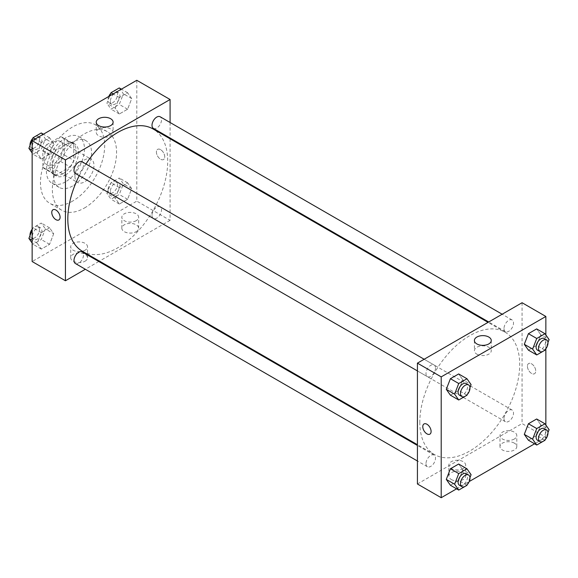 <?xml version="1.0" encoding="UTF-8"?>
<svg xmlns="http://www.w3.org/2000/svg" width="578" height="578" viewBox="0 0 578 578"><rect width="100%" height="100%" fill="white"/><g stroke="black" fill="none" stroke-linecap="round" stroke-linejoin="round"><path stroke-width="0.43" stroke-dasharray="2.89 2.17" d="M74.952 176.406A13.453 7.767 120 0 0 77.741 182.569A13.453 7.767 120 0 0 91.194 174.794A13.453 7.767 120 0 0 91.194 159.261A13.453 7.767 120 0 0 80.826 162.866A13.453 7.767 120 0 0 74.952 176.406M44.036 158.553A13.453 7.767 120 0 0 46.825 164.716A13.453 7.767 120 0 0 60.278 156.949A13.453 7.767 120 0 0 60.278 141.415A13.453 7.767 120 0 0 49.91 145.02A13.453 7.767 120 0 0 44.036 158.553M46.572 144.731L60.524 136.675A18.07 10.433 120 0 1 62.583 137.419A18.07 10.433 120 0 1 64.252 138.828L64.252 154.94A18.07 10.433 120 0 1 60.524 161.392L46.572 169.448A18.07 10.433 120 0 1 44.513 168.711A18.07 10.433 120 0 1 42.844 167.302L42.844 151.183A18.07 10.433 120 0 1 46.572 144.731L56.088 150.229L70.039 142.166L60.524 136.675M60.524 161.392L70.039 166.883L56.088 174.946L46.572 169.448M42.844 167.302L52.36 172.793L52.36 156.674L42.844 151.183M52.36 172.793A18.07 10.433 120 0 0 54.029 174.202A18.07 10.433 120 0 0 56.088 174.946M70.039 166.883A18.07 10.433 120 0 0 73.767 160.431L64.252 154.94M70.039 142.166A18.07 10.433 120 0 1 72.098 142.911A18.07 10.433 120 0 1 73.767 144.319L73.767 160.431M56.088 150.229A18.07 10.433 120 0 0 52.36 156.674M63.06 173.66A18.496 10.679 -60 0 1 53.812 174.578A18.496 10.679 -60 0 1 53.812 153.213A18.496 10.679 -60 0 1 72.308 142.535A18.496 10.679 -60 0 1 75.147 157.361A18.496 10.679 -60 0 1 63.06 173.66M65.437 175.033A18.496 10.679 120 0 0 77.524 158.733A18.496 10.679 120 0 0 74.692 143.908A18.496 10.679 120 0 0 60.437 148.864A18.496 10.679 120 0 0 52.36 167.483A18.496 10.679 120 0 0 56.189 175.95A18.496 10.679 120 0 0 65.437 175.033M73.767 144.319L64.252 138.828M65.437 181.897A26.906 15.534 -60 0 1 51.984 183.233A26.906 15.534 -60 0 1 51.984 152.159A26.906 15.534 -60 0 1 78.897 136.625A26.906 15.534 -60 0 1 83.015 158.191A26.906 15.534 -60 0 1 65.437 181.897M72.575 186.015A26.906 15.534 -60 0 1 59.122 187.351A26.906 15.534 -60 0 1 59.122 156.284A26.906 15.534 -60 0 1 86.028 140.743A26.906 15.534 -60 0 1 90.154 162.31A26.906 15.534 -60 0 1 72.575 186.015M72.575 201.122A45.409 26.212 -60 0 1 49.874 203.369A45.409 26.212 -60 0 1 49.874 150.937A45.409 26.212 -60 0 1 95.276 124.725A45.409 26.212 -60 0 1 102.241 161.11A45.409 26.212 -60 0 1 72.575 201.122M84.467 207.986A45.409 26.212 120 0 0 114.133 167.974A45.409 26.212 120 0 0 107.168 131.589A45.409 26.212 120 0 0 72.178 143.756A45.409 26.212 120 0 0 52.36 189.454A45.409 26.212 120 0 0 61.767 210.24A45.409 26.212 120 0 0 84.467 207.986M136.791 80.291L136.791 201.122L32.144 261.538M53.703 233.714L49.585 244.328L41.341 249.089L37.223 243.23L41.341 232.609L49.585 227.855L53.703 233.714L49.585 244.328L41.341 249.089L37.223 243.23L41.341 232.609L49.585 227.855L53.703 233.714L45.38 228.91L41.255 239.523L33.018 244.284L32.144 243.035M115.232 198.189L119.35 187.575L127.594 182.814L131.712 188.674L127.594 199.294L119.35 204.048L115.232 198.189L119.35 187.575L127.594 182.814L131.712 188.674L127.594 199.294L119.35 204.048L115.232 198.189L106.908 193.384L111.027 182.764L119.263 178.01L123.389 183.869L119.263 194.49L111.027 199.244L106.908 193.384M115.232 108.115L119.35 97.494L127.594 92.74L131.712 98.6L127.594 109.22L119.35 113.974L115.232 108.115L119.35 97.494L127.594 92.74L131.712 98.6L127.594 109.22L119.35 113.974L115.232 108.115L106.908 103.31L109.791 95.876M37.223 153.148L41.341 142.535L49.585 137.781L53.703 143.64L49.585 154.254L41.341 159.008L37.223 153.148L41.341 142.535L49.585 137.781L53.703 143.64L49.585 154.254L41.341 159.008L37.223 153.148L32.144 150.215M160.576 149.63A5.888 3.396 -120 0 0 157.628 149.341A5.888 3.396 -120 0 0 157.628 156.132A5.888 3.396 -120 0 0 163.516 159.535A5.888 3.396 -120 0 0 164.419 154.817A5.888 3.396 -120 0 0 160.576 149.63A5.888 3.396 60 0 1 164.412 154.817A5.888 3.396 60 0 1 163.516 159.535A5.888 3.396 60 0 1 157.628 156.139A5.888 3.396 60 0 1 157.628 149.341A5.888 3.396 60 0 1 160.568 149.63M170.084 122.5L170.084 138.034M170.084 138.785L170.084 220.348L136.791 201.122M98.715 128.937A8.439 4.87 0 0 0 96.244 132.384A8.439 4.87 0 0 0 104.683 137.253A8.439 4.87 0 0 0 113.115 132.384A8.439 4.87 0 0 0 107.913 127.883A8.439 4.87 0 0 0 98.715 128.937M58.869 219.951L58.869 219.951A5.888 3.396 -120 0 0 58.869 213.152A5.888 3.396 -120 0 0 52.988 209.756L52.988 209.756M136.191 231.677A8.41 4.855 0 0 0 138.655 228.245A8.41 4.855 0 0 0 130.252 223.39A8.41 4.855 0 0 0 121.842 228.245A8.41 4.855 0 0 0 127.03 232.724A8.41 4.855 0 0 0 136.191 231.677M85.06 261.198A8.41 4.855 0 0 0 87.524 257.766A8.41 4.855 0 0 0 79.114 252.911A8.41 4.855 0 0 0 70.704 257.766A8.41 4.855 0 0 0 75.899 262.246A8.41 4.855 0 0 0 85.06 261.198M170.084 220.348L99.452 261.126M98.802 261.502L85.349 269.269M136.191 220.688A8.41 4.855 180 0 1 127.03 221.742A8.41 4.855 180 0 1 121.842 217.256A8.41 4.855 180 0 1 130.252 212.401A8.41 4.855 180 0 1 138.655 217.256A8.41 4.855 180 0 1 136.191 220.688M85.06 250.209A8.41 4.855 180 0 1 75.899 251.264A8.41 4.855 180 0 1 70.704 246.777A8.41 4.855 180 0 1 79.114 241.922A8.41 4.855 180 0 1 87.524 246.777A8.41 4.855 180 0 1 85.06 250.209M75.393 173.443A6.726 3.887 120 0 0 80.58 171.644A6.726 3.887 120 0 0 83.514 164.875A6.726 3.887 120 0 0 82.119 161.789M152.007 215.406A6.726 3.887 120 0 0 153.401 218.484A6.726 3.887 120 0 0 160.128 214.597A6.726 3.887 120 0 0 160.128 206.83A6.726 3.887 120 0 0 154.947 208.636A6.726 3.887 120 0 0 152.007 215.406M75.393 263.517A6.726 3.887 120 0 0 82.119 259.638A6.726 3.887 120 0 0 82.119 251.871M153.401 128.403A6.726 3.887 120 0 0 160.128 124.523A6.726 3.887 120 0 0 160.128 116.756M82.444 251.307A70.632 40.778 120 0 0 153.076 210.529A70.632 40.778 120 0 0 153.076 128.966M85.97 164.015A70.632 40.778 120 0 0 79.244 175.669M419.809 422.193A70.632 40.778 120 0 0 434.432 454.525A70.632 40.778 120 0 0 505.064 413.747A70.632 40.778 120 0 0 505.064 332.184A70.632 40.778 120 0 0 450.638 351.106A70.632 40.778 120 0 0 419.809 422.193M435.501 368.092A6.726 3.887 -60 0 1 432.568 374.862A6.726 3.887 -60 0 1 427.38 376.661A6.726 3.887 -60 0 1 427.38 368.894A6.726 3.887 -60 0 1 434.107 365.007A6.726 3.887 -60 0 1 435.501 368.092M503.994 418.624A6.726 3.887 120 0 0 505.389 421.702A6.726 3.887 120 0 0 512.115 417.815A6.726 3.887 120 0 0 512.115 410.048A6.726 3.887 120 0 0 506.935 411.854A6.726 3.887 120 0 0 503.994 418.624M425.993 463.657A6.726 3.887 120 0 0 427.38 466.735A6.726 3.887 120 0 0 434.107 462.855A6.726 3.887 120 0 0 434.107 455.088A6.726 3.887 120 0 0 428.927 456.887A6.726 3.887 120 0 0 425.993 463.657M503.994 328.542A6.726 3.887 120 0 0 505.389 331.627A6.726 3.887 120 0 0 512.115 327.74A6.726 3.887 120 0 0 512.115 319.974A6.726 3.887 120 0 0 506.935 321.773A6.726 3.887 120 0 0 503.994 328.542M417.424 483.981L522.071 423.566L545.856 437.293L534.599 443.796M522.071 302.728L522.071 423.566M514.341 443.131A8.41 4.855 0 0 0 505.179 442.076A8.41 4.855 0 0 0 499.992 446.563A8.41 4.855 0 0 0 505.179 451.05A8.41 4.855 0 0 0 514.341 449.995A8.41 4.855 0 0 0 516.804 446.563A8.41 4.855 0 0 0 514.341 443.131M451.317 479.516A8.41 4.855 0 0 0 463.209 479.516A8.41 4.855 0 0 0 465.673 476.084A8.41 4.855 0 0 0 457.263 471.229A8.41 4.855 0 0 0 448.853 476.084A8.41 4.855 0 0 0 451.317 479.516M456.591 488.829L469.206 481.546M462.768 379.811L458.65 373.952L462.768 379.811L458.65 390.425L462.768 379.811L471.092 384.616M450.406 395.186L458.65 390.425L450.406 395.186M540.777 334.77L536.659 328.911L540.777 334.77L536.659 345.391L540.777 334.77L549.1 339.575M528.415 350.145L536.659 345.391L528.415 350.145M540.777 424.852L536.659 418.992L540.777 424.852L536.659 435.465L540.777 424.852L549.1 429.656M528.415 440.219L536.659 435.465L528.415 440.219M545.856 334.965L545.856 348.787M545.856 425.04L545.856 437.293M462.768 469.885L458.65 464.026L462.768 469.885L458.65 480.506L462.768 469.885L471.092 474.69M450.406 485.26L458.65 480.506L450.406 485.26M514.341 439.013A8.41 4.855 180 0 1 505.179 440.06A8.41 4.855 180 0 1 499.992 435.581A8.41 4.855 180 0 1 508.394 430.726A8.41 4.855 180 0 1 516.804 435.581A8.41 4.855 180 0 1 514.341 439.013M463.209 468.534A8.41 4.855 180 0 1 454.048 469.589A8.41 4.855 180 0 1 448.853 465.102A8.41 4.855 180 0 1 457.263 460.247A8.41 4.855 180 0 1 465.673 465.102A8.41 4.855 180 0 1 463.209 468.534M527.425 366.235A5.888 3.396 -120 0 0 529.99 372.16A5.888 3.396 -120 0 0 534.527 373.735A5.888 3.396 -120 0 0 534.527 366.943A5.888 3.396 -120 0 0 528.646 363.54A5.888 3.396 -120 0 0 527.425 366.235A5.888 3.396 60 0 1 528.639 363.54A5.888 3.396 60 0 1 534.527 366.943A5.888 3.396 60 0 1 534.527 373.735A5.888 3.396 60 0 1 529.99 372.16A5.888 3.396 60 0 1 527.425 366.235M476.864 354.148A8.439 4.87 0 0 0 486.062 355.203A8.439 4.87 0 0 0 491.264 350.709A8.439 4.87 0 0 0 482.832 345.839A8.439 4.87 0 0 0 474.394 350.709A8.439 4.87 0 0 0 476.864 354.148M429.888 434.15L429.888 434.15A5.888 3.396 -120 0 0 431.109 431.455A5.888 3.396 -120 0 0 428.536 425.531A5.888 3.396 -120 0 0 423.999 423.956L423.999 423.956M469.972 387.513L467.226 394.579M459.488 395.2A6.726 3.887 120 0 0 466.215 391.313A6.726 3.887 120 0 0 466.215 383.546M466.973 395.236L458.65 390.425M547.98 342.472L545.235 349.546M537.497 350.16A6.726 3.887 120 0 0 544.223 346.28A6.726 3.887 120 0 0 544.223 338.513M544.982 350.196L536.659 345.391M469.972 477.587L467.226 484.66M459.488 485.274A6.726 3.887 120 0 0 466.215 481.387A6.726 3.887 120 0 0 466.215 473.62M466.973 485.31L458.65 480.506M547.98 432.554L545.235 439.62M537.497 440.234A6.726 3.887 120 0 0 544.223 436.354A6.726 3.887 120 0 0 544.223 428.587M544.982 440.27L536.659 435.465M41.255 132.969L45.38 138.828L41.255 149.449L33.018 154.203L32.144 152.96M32.382 146.335A6.726 3.887 120 0 0 33.777 149.413A6.726 3.887 120 0 0 40.503 145.533A6.726 3.887 120 0 0 40.503 137.766A6.726 3.887 120 0 0 35.316 139.565A6.726 3.887 120 0 0 32.382 146.335M53.703 143.64L45.38 138.836M49.585 154.254L41.255 149.449M41.341 159.008L33.018 154.203M41.341 142.535L35.157 138.966M49.585 137.781L43.401 134.204M30.02 145.446A6.726 3.887 120 0 0 31.4 148.04A6.726 3.887 120 0 0 38.126 144.16A6.726 3.887 120 0 0 38.126 136.386A6.726 3.887 120 0 0 32.765 138.38M119.263 87.935L123.389 93.795L119.263 104.408L111.027 109.17L106.908 103.31M110.391 101.294A6.726 3.887 120 0 0 111.785 104.38A6.726 3.887 120 0 0 118.512 100.493A6.726 3.887 120 0 0 118.512 92.726A6.726 3.887 120 0 0 113.324 94.525A6.726 3.887 120 0 0 110.391 101.294M131.712 98.6L123.389 93.795M127.594 109.22L119.263 104.408M119.35 113.974L111.027 109.17M119.35 97.494L113.165 93.925M127.594 92.74L121.409 89.171M108.794 96.454A6.726 3.887 120 0 0 108.014 99.922A6.726 3.887 120 0 0 109.408 103.007A6.726 3.887 120 0 0 116.135 99.12A6.726 3.887 120 0 0 116.135 91.353A6.726 3.887 120 0 0 110.774 93.34M32.144 230.058L33.018 227.804L41.255 223.05L45.38 228.91M32.382 236.409A6.726 3.887 120 0 0 33.777 239.487A6.726 3.887 120 0 0 40.503 235.607A6.726 3.887 120 0 0 40.503 227.84A6.726 3.887 120 0 0 35.316 229.639A6.726 3.887 120 0 0 32.382 236.409M49.585 244.328L41.255 239.523M41.341 249.089L33.018 244.284M37.223 243.23L32.144 240.296M41.341 232.609L33.018 227.804M49.585 227.855L41.255 223.05M30.02 235.528A6.726 3.887 120 0 0 31.4 238.114A6.726 3.887 120 0 0 38.126 234.234A6.726 3.887 120 0 0 38.126 226.468A6.726 3.887 120 0 0 32.144 229.213M110.391 191.376A6.726 3.887 120 0 0 111.785 194.454A6.726 3.887 120 0 0 118.512 190.567A6.726 3.887 120 0 0 118.512 182.8A6.726 3.887 120 0 0 113.324 184.606A6.726 3.887 120 0 0 110.391 191.376M131.712 188.674L123.389 183.869M127.594 199.294L119.263 194.49M119.35 204.048L111.027 199.244M119.35 187.575L111.027 182.764M127.594 182.814L119.263 178.01M108.014 190.003A6.726 3.887 120 0 0 109.408 193.081A6.726 3.887 120 0 0 116.135 189.194A6.726 3.887 120 0 0 116.135 181.427A6.726 3.887 120 0 0 110.947 183.233A6.726 3.887 120 0 0 108.014 190.003M46.825 164.716L77.741 182.569M60.278 141.415L91.194 159.261M74.692 143.908L72.308 142.535M56.189 175.95L53.812 174.578M72.098 142.911L62.583 137.419M54.029 174.202L44.513 168.711M86.028 140.743L78.897 136.625M59.122 187.351L51.984 183.233M107.168 131.589L95.276 124.725M61.767 210.24L49.874 203.369M96.244 122.168L96.244 132.384M113.115 122.168L113.115 132.384M138.655 228.245L138.655 217.256M121.842 228.245L121.842 217.256M87.524 257.766L87.524 246.777M70.704 257.766L70.704 246.777M505.064 332.184L488.056 322.365M434.432 454.525L417.424 444.706M417.424 370.917L427.38 376.661M424.158 359.263L434.107 365.007M512.115 410.048L160.128 206.83M505.389 421.702L153.401 218.484M434.107 455.088L417.424 445.457M427.38 466.735L417.424 460.991M512.115 319.974L502.159 314.222M505.389 331.627L488.706 321.989M516.804 446.563L516.804 435.581M499.992 446.563L499.992 435.581M465.673 476.084L465.673 465.102M448.853 476.084L448.853 465.102M474.394 340.493L474.394 350.709M491.264 340.493L491.264 350.709M40.503 137.766L38.126 136.386M33.777 149.413L31.4 148.04M118.512 92.726L116.135 91.353M111.785 104.38L109.408 103.007M40.503 227.84L38.126 226.468M33.777 239.487L31.4 238.114M118.512 182.8L116.135 181.427M111.785 194.454L109.408 193.081"/><path stroke-width="0.87" d="M85.349 269.269L65.437 280.764L32.144 261.538L32.144 140.707L136.791 80.291L170.084 99.51L170.084 122.5M170.084 138.034L170.084 138.785M98.715 118.721A8.439 4.87 180 0 1 107.913 117.666A8.439 4.87 180 0 1 113.115 122.168A8.439 4.87 180 0 1 104.683 127.037A8.439 4.87 180 0 1 96.244 122.168A8.439 4.87 180 0 1 98.715 118.721M65.437 280.764L65.437 159.925L32.144 140.707M65.437 159.925L170.084 99.51M55.929 219.662A5.888 3.396 60 0 1 52.085 214.474A5.888 3.396 60 0 1 52.981 209.756A5.888 3.396 60 0 1 58.869 213.152A5.888 3.396 60 0 1 58.869 219.951A5.888 3.396 60 0 1 55.929 219.662M52.988 209.756A5.888 3.396 -120 0 0 52.085 214.474A5.888 3.396 -120 0 0 55.929 219.654A5.888 3.396 -120 0 0 58.869 219.951M99.452 261.126L98.802 261.502M424.158 359.263L82.119 161.789A6.726 3.887 120 0 0 75.393 165.676A6.726 3.887 120 0 0 75.393 173.443L417.424 370.917M417.424 445.457L82.119 251.871A6.726 3.887 120 0 0 76.939 253.67A6.726 3.887 120 0 0 74.006 260.44A6.726 3.887 120 0 0 75.393 263.517L417.424 460.991M502.159 314.222L160.128 116.756A6.726 3.887 120 0 0 154.947 118.555A6.726 3.887 120 0 0 152.007 125.325A6.726 3.887 120 0 0 153.401 128.403L488.706 321.989M79.244 175.669A70.632 40.778 120 0 0 67.821 218.975A70.632 40.778 120 0 0 82.444 251.307L417.424 444.706M488.056 322.365L153.076 128.966A70.632 40.778 120 0 0 85.97 164.015M456.591 488.829L441.209 497.709L417.424 483.981L417.424 363.143L522.071 302.728L545.856 316.462L545.856 334.965M469.206 481.546L534.599 443.796M446.288 389.326L450.406 395.186L446.288 389.326L450.406 378.706L446.288 389.326L454.611 394.131L458.737 383.51L466.973 378.756L471.092 384.616L469.972 387.513M458.65 373.952L450.406 378.706L458.65 373.952L466.973 378.756M524.297 344.286L528.415 350.145L524.297 344.286L528.415 333.672L524.297 344.286L532.62 349.09L536.745 338.477L544.982 333.716L549.1 339.575L547.98 342.472M536.659 328.911L528.415 333.672L536.659 328.911L544.982 333.716M524.297 434.36L528.415 440.219L524.297 434.36L528.415 423.746L524.297 434.36L532.62 439.164L536.745 428.551L544.982 423.797L549.1 429.656L547.98 432.554M536.659 418.992L528.415 423.746L536.659 418.992L544.982 423.797M441.209 497.709L441.209 376.878L545.856 316.462M545.856 348.787L545.856 425.04M446.288 479.4L450.406 485.26L446.288 479.4L450.406 468.78L446.288 479.4L454.611 484.205L458.737 473.592L466.973 468.83L471.092 474.69L469.972 477.587M458.65 464.026L450.406 468.78L458.65 464.026L466.973 468.83M476.864 343.932A8.439 4.87 180 0 1 474.394 340.493A8.439 4.87 180 0 1 482.832 335.623A8.439 4.87 180 0 1 491.264 340.493A8.439 4.87 180 0 1 486.062 344.987A8.439 4.87 180 0 1 476.864 343.932M441.209 376.878L417.424 363.143M431.101 431.455A5.888 3.396 60 0 1 429.888 434.15A5.888 3.396 60 0 1 423.999 430.755A5.888 3.396 60 0 1 423.999 423.956A5.888 3.396 60 0 1 428.536 425.538A5.888 3.396 60 0 1 431.101 431.455M423.999 423.956A5.888 3.396 -120 0 0 423.999 430.755A5.888 3.396 -120 0 0 429.888 434.15M467.226 394.579L466.973 395.236L458.737 399.99L454.611 394.131M468.592 384.919L466.215 383.546A6.726 3.887 120 0 0 461.034 385.353A6.726 3.887 120 0 0 458.094 392.122A6.726 3.887 120 0 0 459.488 395.2L461.865 396.573A6.726 3.887 120 0 0 468.592 392.686A6.726 3.887 120 0 0 468.592 384.919A6.726 3.887 120 0 0 463.411 386.725A6.726 3.887 120 0 0 460.478 393.495A6.726 3.887 120 0 0 461.865 396.573M458.737 399.99L450.406 395.186M458.737 383.51L450.406 378.706M545.235 349.546L544.982 350.196L536.745 354.95L532.62 349.09M546.6 339.886L544.223 338.513A6.726 3.887 120 0 0 539.043 340.312A6.726 3.887 120 0 0 536.102 347.082A6.726 3.887 120 0 0 537.497 350.16L539.874 351.532A6.726 3.887 120 0 0 546.6 347.653A6.726 3.887 120 0 0 546.6 339.886A6.726 3.887 120 0 0 541.42 341.685A6.726 3.887 120 0 0 538.486 348.455A6.726 3.887 120 0 0 539.874 351.532M536.745 354.95L528.415 350.145M536.745 338.477L528.415 333.672M467.226 484.66L466.973 485.31L458.737 490.065L454.611 484.205M468.592 474.993L466.215 473.62A6.726 3.887 120 0 0 461.034 475.427A6.726 3.887 120 0 0 458.094 482.197A6.726 3.887 120 0 0 459.488 485.274L461.865 486.647A6.726 3.887 120 0 0 468.592 482.767A6.726 3.887 120 0 0 468.592 474.993A6.726 3.887 120 0 0 463.411 476.799A6.726 3.887 120 0 0 460.478 483.569A6.726 3.887 120 0 0 461.865 486.647M458.737 490.065L450.406 485.26M458.737 473.592L450.406 468.78M545.235 439.62L544.982 440.27L536.745 445.031L532.62 439.172M546.6 429.96L544.223 428.587A6.726 3.887 120 0 0 539.043 430.386A6.726 3.887 120 0 0 536.102 437.156A6.726 3.887 120 0 0 537.497 440.234L539.874 441.614A6.726 3.887 120 0 0 546.6 437.727A6.726 3.887 120 0 0 546.6 429.96A6.726 3.887 120 0 0 541.42 431.759A6.726 3.887 120 0 0 538.486 438.529A6.726 3.887 120 0 0 539.874 441.614M536.745 445.031L528.415 440.219M536.745 428.551L528.415 423.746M32.144 152.96L28.9 148.344L33.018 137.73L41.255 132.969L43.401 134.204M32.144 150.215L28.9 148.344M35.157 138.966L33.018 137.73M32.765 138.38A6.726 3.887 120 0 0 30.005 144.962A6.726 3.887 120 0 0 30.02 145.446M109.791 95.876L111.027 92.69L119.263 87.935L121.409 89.171M113.165 93.925L111.027 92.69M110.774 93.34A6.726 3.887 120 0 0 108.794 96.454M32.144 243.035L28.9 238.425L32.144 230.058M32.144 240.296L28.9 238.425M32.144 229.213A6.726 3.887 120 0 0 30.005 235.036A6.726 3.887 120 0 0 30.02 235.528"/></g></svg>
